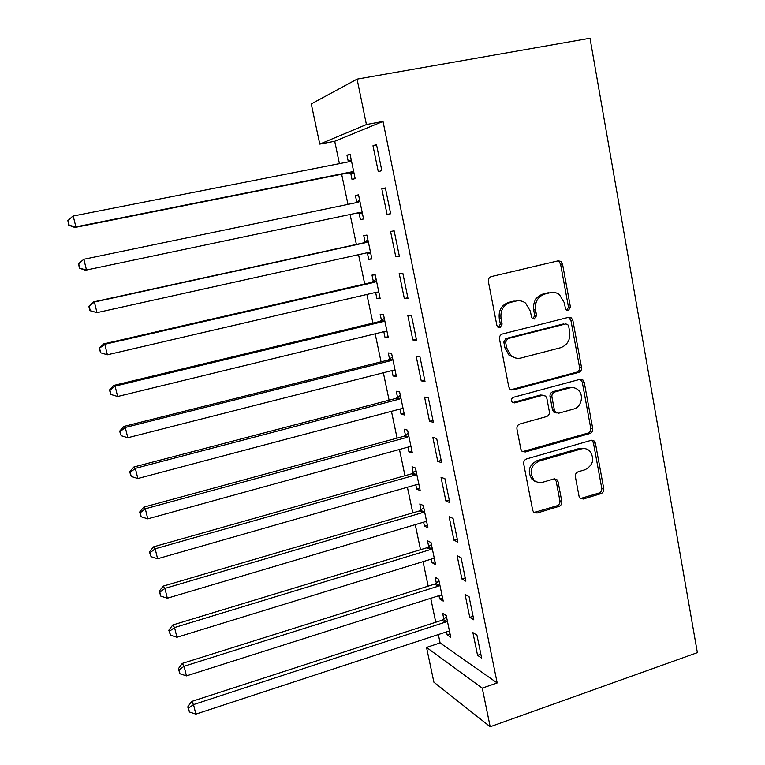 <?xml version="1.0" encoding="UTF-8"?>
<svg xmlns="http://www.w3.org/2000/svg" width="765" height="765" viewBox="0 0 765 765"><rect width="100%" height="100%" fill="white"/><g stroke="black" fill="none" stroke-linecap="round" stroke-linejoin="round"><path stroke-width="1.15" d="M568.414 310.523L570.422 307.081L562.524 264.049L560.85 261.362L558.134 260.836L491.36 276.567C489.112 277.351 488.118 279.034 488.376 281.606L496.868 325.402L497.814 327.085L500.042 327.621L502.108 324.102L501.027 318.47C500.214 310.322 503.37 304.967 510.465 302.405L516.05 301.037C519.54 300.262 522.744 300.98 525.641 303.17L530.384 311.202L531.436 316.796L532.45 318.517L534.553 318.995L536.59 315.505L535.538 309.921C534.764 301.85 537.872 296.543 544.833 294.018L550.322 292.689C553.583 291.953 556.595 292.574 559.368 294.554L564.35 302.787L565.373 308.333L566.435 310.112L568.414 310.523M566.836 310.361L568.462 307.052L560.573 264.164L558.909 261.487L557.675 260.942M498.445 327.477L500.329 324.016L499.249 318.403L501.027 318.47M532.966 318.842L534.716 315.457L533.664 309.892L535.538 309.921M579.029 496.227L580.061 498.235L583.274 499.019L600.984 493.645C603.059 492.765 603.987 491.14 603.767 488.749L595.409 443.203L594.223 441.032L591.173 440.334L526.588 458.924C524.417 459.803 523.461 461.467 523.7 463.925L532.669 510.245L533.616 512.139L537.049 513.047L558.966 506.392C561.089 505.502 562.036 503.848 561.806 501.438L558.087 481.826L557.044 479.808L553.755 478.986L542.863 482.208C539.421 483.107 536.418 482.323 533.855 479.865C528.978 471.928 530.642 465.713 538.847 461.209L581.314 448.921C584.422 448.108 587.185 448.749 589.605 450.843C594.874 458.675 593.391 464.967 585.168 469.7L578.187 471.766C576.083 472.636 575.146 474.281 575.366 476.691L579.029 496.227M497.183 682.954L383.016 121.434L366.416 124.552L319.78 144.116L311.259 103.916L357.083 79.139L590.006 38.25L697.374 652.641L490.183 726.75L482.246 688.127L497.183 682.954L440.105 642.935L426.526 647.419L482.246 688.127M357.083 79.139L366.416 124.552M578.675 372.412C580.788 371.589 581.735 369.954 581.515 367.496L572.87 320.439L571.379 317.924L568.538 317.332L502.452 333.98C500.234 334.802 499.249 336.476 499.497 339.01L508.773 386.899L509.978 389.108L513.258 389.94L578.675 372.412L576.695 372.182C578.809 371.369 579.755 369.734 579.526 367.286L570.91 320.372L568.452 317.351M584.231 382.328L592.732 428.62C592.952 431.039 592.014 432.674 589.92 433.516L525.249 452L521.883 451.13L520.822 449.084L516.93 429.002C516.691 426.526 517.656 424.852 519.837 423.992L546.487 416.59C548.629 415.739 549.595 414.085 549.356 411.627L546.841 398.326L545.608 396.079L542.452 395.333L514.596 402.897L512.282 402.304C510.867 400.162 511.278 398.489 513.516 397.274L579.947 379.335L582.911 379.995L584.231 382.328L582.251 382.07L590.733 428.209L592.732 428.62M469.767 617.355L473.803 619.822L469.06 596.671L465.053 594.376L469.767 617.355L473.076 616.274M438.957 595.667L439.636 598.909L443.212 601.099L438.661 579.248L435.103 577.221L436.337 583.083M453.932 540.195L457.881 542.079L453.043 518.441L449.122 516.729L453.932 540.195L457.288 539.172M423.609 522.151L424.432 526.091L427.922 527.764L423.284 505.474L419.803 503.953L421.056 509.939M437.762 461.381L441.625 462.662L436.672 438.508L432.837 437.408L437.762 461.381L441.166 460.425M407.936 447.143L408.912 451.79L412.325 452.928L407.582 430.179L404.197 429.213L405.469 435.314M421.228 380.855L425.005 381.505L419.947 356.815L416.198 356.356L421.228 380.855L424.69 379.966M391.948 370.576L393.076 375.978L396.413 376.562L391.575 353.344L388.266 352.933L389.567 359.168M404.341 298.56L408.013 298.56L402.849 273.315L399.196 273.526L404.341 298.56L407.85 297.738M375.625 292.421L376.916 298.608L380.157 298.599L375.223 274.893L372 275.084L373.33 281.444M387.071 214.439L390.647 213.751L385.369 187.932L381.821 188.84L387.071 214.439L390.638 213.684M359.062 213.148L360.42 219.612L363.566 219L358.527 194.798L355.4 195.601L356.758 202.094M383.016 121.434L334.716 141.276L339.421 163.653M341.639 174.219L347.97 204.37M350.102 214.496L356.385 244.418M358.546 254.678L364.695 283.968M366.894 294.449L372.918 323.098M375.166 333.808L381.056 361.835M383.351 372.765L389.108 400.172M391.451 411.312L397.083 438.125M399.464 449.476L404.972 475.696M407.401 487.248L412.784 512.885M415.252 524.637L420.521 549.7M423.026 561.644L428.18 586.153M430.724 598.287L435.754 622.241M438.345 634.558L440.105 642.935M350.676 172.966L352.034 179.498L355.142 178.58L350.045 154.109L346.966 155.228L348.343 161.797M376.476 144.518L372.985 145.79L378.293 171.676L381.821 170.624L376.476 144.518M367.372 252.919L368.711 259.316L371.905 259.01L366.913 235.056L363.748 235.543L365.087 241.97M395.754 256.734L399.387 256.39L394.157 230.858L390.561 231.413L395.754 256.734L399.292 255.94M383.829 331.704L385.034 337.489L388.324 337.786L383.437 314.319L380.176 314.205L381.486 320.506M412.832 339.937L416.562 340.262L411.446 315.295L407.745 315.161L412.832 339.937L416.313 339.077M399.98 409.055L401.032 414.085L404.408 414.936L399.617 391.957L396.27 391.269L397.561 397.437M429.538 421.333L433.353 422.309L428.352 397.886L424.565 397.102L429.538 421.333L432.971 420.406M415.816 484.838L416.705 489.131L420.167 490.537L415.472 468.017L412.039 466.774L413.301 472.818M445.89 500.998L449.791 502.586L444.905 478.689L441.023 477.284L445.89 500.998L449.265 500.014M431.326 559.1L432.072 562.677L435.61 564.618L431.011 542.548L427.492 540.769L428.735 546.698M461.897 578.981L465.885 581.161L461.094 557.761L457.126 555.753L461.897 578.981L465.225 577.929M446.521 631.88L447.133 634.787L450.738 637.226L446.234 615.596L442.648 613.301L443.863 619.115M477.561 655.328L481.634 658.072L476.939 635.17L472.894 632.588L477.561 655.328L480.841 654.218M512.081 389.748L511.412 389.93M490.183 726.75L433.898 682.208L426.526 647.419M334.716 141.276L319.78 144.116M346.966 155.228L350.15 154.607M372.985 145.79L376.59 145.092M360.42 219.612L363.557 218.953M355.4 195.601L358.555 194.951M381.821 188.84L385.397 188.104M368.711 259.316L371.828 258.618M376.916 298.608L380.014 297.881M385.034 337.489L388.113 336.743M393.076 375.978L396.127 375.204M401.032 414.085L404.063 413.272M408.912 451.79L411.914 450.958M416.705 489.131L419.698 488.271M424.432 526.091L427.396 525.201M432.072 562.677L435.017 561.778M439.636 598.909L442.562 597.981M447.133 634.787L450.04 633.831M551.794 292.431L550.322 292.689M533.664 309.892C532.899 301.84 535.988 296.552 542.94 294.037L548.409 292.708M517.79 300.76L516.05 301.037M499.249 318.403C498.445 310.284 501.582 304.948 508.658 302.395L514.233 301.037M510.924 389.748L576.695 372.182M568.644 326.139L567.62 324.389L565.603 323.968L507.654 338.656L505.598 342.175L506.736 348.075L510.886 355.505C513.927 358.049 517.322 358.871 521.099 357.991L560.554 347.74C567.401 345.149 570.461 339.889 569.715 331.953L568.644 326.139M564.981 323.939L565.603 323.968M516.26 358.163L509.088 355.323L504.948 347.922L503.81 342.031L505.866 338.532L563.662 323.891M522.552 451.656L587.931 433.105C590.016 432.263 590.953 430.628 590.733 428.209M542.921 395.237L540.578 395.027L512.799 402.562L514.596 402.897M573.721 409.026C581.553 407.238 584.25 394.644 577.852 389.71C575.462 387.769 572.775 387.176 569.801 387.903L554.778 391.986C552.636 392.818 551.68 394.472 551.909 396.939L554.415 410.222L555.62 412.431L558.766 413.186L573.721 409.026M572.383 387.587L567.86 387.626L569.801 387.903M556.318 412.928L553.707 412.077L552.512 409.877L550.016 396.633C549.777 394.166 550.733 392.522 552.875 391.69L567.86 387.626M582.251 382.07L580.205 379.277M584.737 448.615L579.344 448.453L581.314 448.921M536.714 481.854L532.01 479.292C527.152 471.383 528.806 465.187 536.982 460.702L579.344 448.453M534.037 512.521L557.063 505.751C559.177 504.862 560.123 503.217 559.894 500.807L556.184 481.252L554.663 478.842M580.415 498.541L598.976 493.043C601.041 492.172 601.969 490.547 601.749 488.166L593.401 442.763L591.727 440.229M351.422 160.727L349.557 161.654L73.201 216.026L75.878 226.889L74.846 227.482L348.601 172.833L354.128 173.703M351.231 159.799L348.132 161.931M69.089 224.948L68.018 220.607L68.697 225.197L75.878 226.889L351.68 171.848L353.774 171.991M67.626 220.875L72.187 216.715L68.018 220.607M74.846 227.482L68.697 225.197M359.885 201.348L358.039 202.285L83.854 259.268L86.493 270.007L85.384 270.246L357.006 213.033L362.495 213.837M359.627 200.086L355.687 202.773M79.742 268.046L78.68 263.762L79.311 268.152L86.493 270.007L360.143 212.374L362.208 212.488M78.26 263.877L83.854 259.268L78.68 263.762M85.384 270.246L79.311 268.152M366.894 252.832L370.776 253.569M367.936 239.942L363.26 242.916L93.206 302.003L94.382 302.022L96.992 312.636L368.51 252.469L370.566 252.565M368.261 241.53L366.425 242.486L94.382 302.022L88.769 306.402L90.27 310.666L89.218 306.43M90.27 310.666L96.992 312.636L89.811 310.628M88.769 306.402L93.206 302.003M375.969 292.345L378.971 292.88M376.16 279.397L371.513 282.4L103.543 343.944L104.795 344.307L107.377 354.797L376.791 292.154L378.828 292.22M376.552 281.31L374.726 282.266L104.795 344.307L99.163 348.457L100.684 352.808L99.651 348.62M107.377 354.797L100.684 352.808M99.163 348.457L103.543 343.944M384.948 331.427L387.08 331.79M384.298 318.45L379.689 321.472L113.755 385.417L115.085 386.115L117.647 396.5L384.986 331.417L387.014 331.465M384.757 320.669L382.949 321.644L115.085 386.115L109.959 390.341L109.443 390.045L110.982 394.491L109.959 390.341M117.647 396.5L110.982 394.491M109.443 390.045L113.755 385.417M392.349 357.092L387.779 360.152L123.863 426.44L125.269 427.463L127.803 437.733L393.095 370.289L395.103 370.308M392.875 359.617L391.078 360.611L125.269 427.463L120.153 431.603L119.608 431.183L121.166 435.706L120.153 431.603M127.803 437.733L121.166 435.706M119.608 431.183L123.863 426.44M400.325 395.352L395.782 398.431L133.865 467.013L135.338 468.362L137.843 478.507L401.128 408.749L403.117 408.759M400.917 398.173L399.129 399.177L135.338 468.362L130.232 472.416L129.658 471.862L131.236 476.471L130.232 472.416M137.843 478.507L131.236 476.471M129.658 471.862L133.865 467.013M408.223 433.22L403.71 436.318L143.753 507.147L145.302 508.802L147.779 518.852L409.074 446.827L411.054 446.808M408.873 436.337L407.095 437.341L145.302 508.802L140.205 512.779L139.603 512.101L141.2 516.796L140.205 512.779M147.779 518.852L141.2 516.796M139.603 512.101L143.753 507.147M416.036 470.705L411.551 473.831L153.536 546.851L155.152 548.811L157.6 558.746L416.935 484.513L418.904 484.475M416.743 474.109L414.984 475.132L155.152 548.811L150.074 552.712L149.443 551.909L151.059 556.681L150.074 552.712M157.6 558.746L151.059 556.681M149.443 551.909L153.536 546.851M423.772 507.817L419.316 510.963L163.213 586.124L164.905 588.39L167.325 598.22L424.728 521.826L426.679 521.759M424.537 511.498L422.787 512.531L164.905 588.39L159.837 592.206L159.177 591.288L160.803 596.136L159.837 592.206M167.325 598.22L160.803 596.136M159.177 591.288L163.213 586.124M431.431 544.556L427.004 547.73L172.794 624.976L174.544 627.539L176.935 637.264L432.435 558.756L434.367 558.67M432.254 548.515L430.513 549.557L174.544 627.539L169.486 631.278L168.797 630.245L170.452 635.17L169.486 631.278M176.935 637.264L170.452 635.17M168.797 630.245L172.794 624.976M439.014 580.931L434.616 584.125L182.261 663.427L184.078 666.277L186.45 675.887L440.066 595.323L441.988 595.218M439.894 585.158L438.163 586.21L184.078 666.277L179.039 669.939L178.331 668.782L179.985 673.783L179.039 669.939M186.45 675.887L179.985 673.783M178.331 668.782L182.261 663.427M446.521 616.953L442.151 620.166L191.642 701.467L193.516 704.594L195.859 714.108L447.621 631.517L449.533 631.402M447.449 621.438L193.516 704.594L188.486 708.189L187.75 706.917L189.433 711.986L188.486 708.189M195.859 714.108L189.433 711.986M187.75 706.917L191.642 701.467M568.462 307.052L570.422 307.081M500.329 324.016L502.108 324.102M534.716 315.457L536.59 315.505M542.94 294.037L544.833 294.018M508.658 302.395L510.465 302.405M560.573 264.164L562.524 264.049M511.46 389.653L513.258 389.94M570.91 320.372L572.87 320.439M579.526 367.286L581.515 367.496M505.866 338.532L507.654 338.656M503.81 342.031L505.598 342.175M504.948 347.922L506.736 348.075M587.931 433.105L589.92 433.516M523.432 451.522L525.249 452M540.578 395.027L542.452 395.333M552.875 391.69L554.778 391.986M550.016 396.633L551.909 396.939M552.512 409.877L554.415 410.222M536.982 460.702L538.847 461.209M556.184 481.252L558.087 481.826M559.894 500.807L561.806 501.438M557.063 505.751L558.966 506.392M535.204 512.378L537.049 513.047M593.401 442.763L595.409 443.203M601.749 488.166L603.767 488.749M598.976 493.043L600.984 493.645M581.304 498.398L583.274 499.019M348.84 161.797L350.915 161.08M348.601 172.833L351.68 171.848M350.074 172.842L353.162 171.867M356.251 202.448L359.387 201.702M357.006 213.033L360.143 212.374M358.469 213.033L361.606 212.364M364.589 242.323L367.764 241.893M363.26 242.916L366.425 242.486M367.229 252.756L369.964 252.45M372.832 281.797L376.055 281.663M371.513 282.4L374.726 282.266M376.858 292.134L378.235 292.115M380.999 320.86L384.269 321.023M379.689 321.472L382.949 321.644M385.761 331.322L386.421 331.369M389.079 359.531L392.388 359.98M387.779 360.152L391.078 360.611M397.073 397.8L400.43 398.536M395.782 398.431L399.129 399.177M404.991 435.687L408.386 436.7M403.71 436.318L407.095 437.341M412.823 473.181L416.265 474.482M411.551 473.831L414.984 475.132M534.735 481.214L534.611 480.554M420.578 510.312L424.059 511.871M419.316 510.963L422.787 512.531M428.266 547.071L431.776 548.888M427.004 547.73L430.513 549.557M435.868 583.456L439.416 585.541M434.616 584.125L438.163 586.21M443.394 619.487L446.99 621.821M442.151 620.166L445.737 622.5M558.909 261.487L560.85 261.362M569.418 317.867L571.379 317.924M509.088 355.323L510.886 355.505M553.707 412.077L555.62 412.431M580.922 379.736L582.911 379.995M532.01 479.292L533.855 479.865M555.141 479.244L557.044 479.808M592.225 440.592L594.223 441.032"/></g></svg>
